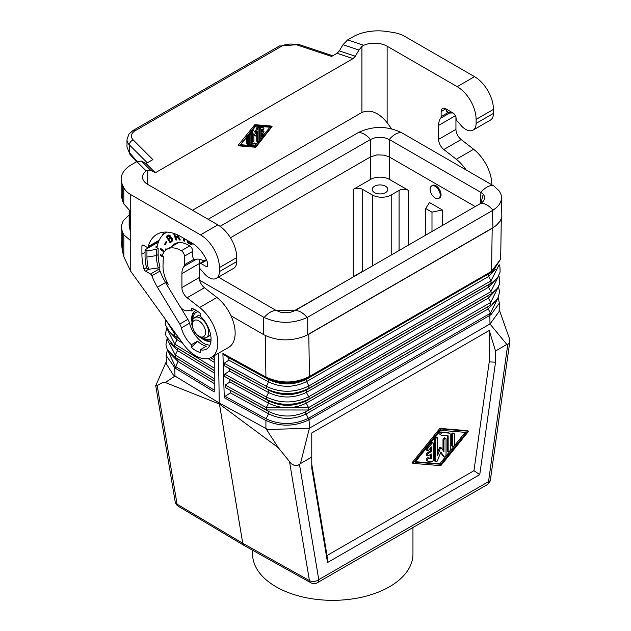 <?xml version="1.0" encoding="UTF-8"?>
<svg xmlns="http://www.w3.org/2000/svg" width="631" height="631" viewBox="0 0 631 631"><rect width="100%" height="100%" fill="white"/><g stroke="black" fill="none" stroke-linecap="round" stroke-linejoin="round"><path stroke-width="0.95" d="M454.446 434.262A1.483 0.86 120 0 0 454.139 433.576A1.483 0.86 120 0 0 452.995 433.978A1.483 0.86 120 0 0 452.348 435.469L452.348 445.802A1.483 0.86 120 0 0 452.656 446.48A1.483 0.86 120 0 0 453.799 446.085A1.483 0.86 120 0 0 454.446 444.587L454.446 434.262M454.139 433.576L453.192 433.032A1.483 0.86 120 0 0 452.048 433.434A1.483 0.86 120 0 0 451.402 434.925L451.402 445.257A1.483 0.86 120 0 0 451.709 445.936L452.656 446.48M433.45 459.486L433.45 443.609A1.483 0.86 120 0 0 433.142 442.93A1.483 0.86 120 0 0 431.88 443.467L427.676 448.665A1.483 0.86 120 0 0 427.455 450.7A1.483 0.86 120 0 0 428.725 450.155L431.352 446.914L431.352 451.544L428.204 453.366A1.483 0.86 120 0 0 427.234 454.675A1.483 0.86 120 0 0 427.455 455.866A1.483 0.86 120 0 0 428.204 455.787L431.352 453.973L431.352 458.611L428.725 458.39A1.483 0.86 120 0 0 427.368 459.486A1.483 0.86 120 0 0 427.455 461.032A1.483 0.86 120 0 0 427.676 461.095L431.88 461.442A1.483 0.86 120 0 0 433.45 459.486M430.405 448.081L430.405 450.999L431.352 451.544M430.405 450.999L427.258 452.821A1.483 0.86 120 0 0 426.288 454.131A1.483 0.86 120 0 0 426.517 455.314L427.455 455.866M430.405 454.517L430.405 458.059L427.779 457.846A1.483 0.86 120 0 0 426.422 458.942A1.483 0.86 120 0 0 426.517 460.48A1.483 0.86 120 0 0 426.73 460.551M433.142 442.93L432.196 442.386A1.483 0.86 120 0 0 430.934 442.923L426.73 448.12A1.483 0.86 120 0 0 426.517 450.155L427.455 450.7M430.405 458.059L431.352 458.611M446.046 439.105A1.483 0.86 120 0 0 445.738 438.427A1.483 0.86 120 0 0 444.595 438.829A1.483 0.86 120 0 0 443.948 440.32L443.948 451.67L441.25 447.836A0.741 0.426 120 0 0 440.343 448.365L437.654 455.306L437.654 438.411A1.483 0.86 120 0 0 437.346 437.733A1.483 0.86 120 0 0 436.195 438.135A1.483 0.86 120 0 0 435.548 439.626L435.548 461.04A1.483 0.86 120 0 0 435.855 461.726A1.483 0.86 120 0 0 437.512 460.52L440.801 452.041L444.09 456.718A1.483 0.86 120 0 0 444.256 456.876A1.483 0.86 120 0 0 445.399 456.473A1.483 0.86 120 0 0 446.046 454.983L446.046 439.105M440.604 452.553L443.143 456.174A1.483 0.86 120 0 0 443.309 456.331A1.483 0.86 120 0 0 443.53 456.394M445.738 438.427L444.8 437.882A1.483 0.86 120 0 0 443.656 438.277A1.483 0.86 120 0 0 443.001 439.775L443.001 450.329M437.346 437.733L436.4 437.188A1.483 0.86 120 0 0 435.256 437.583A1.483 0.86 120 0 0 434.609 439.081L434.609 460.496A1.483 0.86 120 0 0 434.917 461.174L435.855 461.726M441.061 447.726L440.312 447.292A0.741 0.426 120 0 0 439.397 447.813L437.654 452.324M450.25 434.617A2.966 1.712 120 0 0 449.635 433.252A2.966 1.712 120 0 0 449.201 433.118L442.37 432.558A1.483 0.86 120 0 0 441.014 433.655A1.483 0.86 120 0 0 441.108 435.193A1.483 0.86 120 0 0 441.321 435.264L448.152 435.824L448.152 451.023A1.483 0.86 120 0 0 448.46 451.701A1.483 0.86 120 0 0 449.603 451.307A1.483 0.86 120 0 0 450.25 449.808L450.25 434.617M449.635 433.252L448.688 432.708A2.966 1.712 120 0 0 448.255 432.574L441.432 432.014A1.483 0.86 120 0 0 440.075 433.111A1.483 0.86 120 0 0 440.162 434.649A1.483 0.86 120 0 0 440.383 434.72M447.205 435.745L447.205 450.479A1.483 0.86 120 0 0 447.513 451.157L448.46 451.701M440.801 464.274L415.088 462.152L440.801 430.334L466.514 432.456L440.801 464.274L439.854 463.73L415.443 461.711M412.974 463.367L440.801 465.67L468.628 431.233L440.801 428.938L412.974 463.367L412.027 462.823L439.854 428.394L440.801 428.938M465.213 432.353L439.854 463.73M468.628 431.233L467.681 430.689L439.854 428.394M170.764 354.078L178.005 361.508L175.024 368.047L166.182 355.529L166.434 363.977L173.296 374.94L174.992 376.06L165.314 382.504L162.325 382.709L156.772 385.699L155.77 385.612L166.355 361.516M199.822 259.349A19.6 11.319 -120 0 0 199.238 263.608L199.238 277.569A8.913 5.143 60 0 0 204.444 287.736L187.115 297.737L199.601 307.486A31.179 17.999 60 0 1 216.796 334.84A31.179 17.999 60 0 1 211.361 357.359A31.179 17.999 60 0 1 183.124 343.903L130.751 271.322L130.751 194.608L200.492 234.874L217.821 224.873L147.733 184.41A17.818 10.285 180 0 1 142.519 177.137A17.818 10.285 180 0 1 146.155 170.906L136.848 161.599L141.462 161.071L146.069 163.547L152.891 159.611L133.228 139.948A4.456 3.147 135 0 0 129.371 144.878L147.323 162.83M204.444 287.736L216.922 297.485A31.179 17.999 60 0 1 234.125 324.831A31.179 17.999 60 0 1 228.682 347.358L211.361 357.359M166.182 355.529L167.396 349.677M165.819 319.925L174.274 333.2L174.377 335.621L179.433 338.792M498.143 297.493L499.366 303.093L490.934 314.743L490.461 313.189L308.993 417.982L308.346 418.329L306.09 414.015A2.224 1.286 60 0 1 306.13 411.609L308.527 410.008L308.559 407.602L306.256 403.193A2.224 1.286 60 0 1 306.295 400.795L308.685 399.186A2.224 1.286 60 0 0 308.725 396.789L306.421 392.379L306.461 389.974L308.851 388.373L308.89 385.967L306.587 381.566C293.967 387.734 281.308 387.86 268.609 381.929L266.321 386.346L224.194 363.267L228.879 360.159L228.761 357.738L223.879 354.827L266.361 378.103C280.724 384.721 294.929 384.547 308.977 377.583L306.627 379.16C294.007 385.352 281.339 385.494 268.609 379.57L266.361 378.103L265.927 377.062C280.566 383.798 295.071 383.609 309.442 376.494L308.796 334.201L492.196 228.319L496.005 225.646L500.131 221.236L501.85 217.167L501.55 197.385L500.998 201.108L499.326 204.42L496.621 207.496L492.969 210.249L307.179 317.511C292.847 323.9 278.516 323.9 264.184 317.511L199.601 280.235M230.978 315.776L263.64 334.635C276.402 340.945 289.913 341.537 304.166 336.402L308.796 334.201M170.417 343.24L177.516 350.599L175.244 355.016L175.355 357.438L214.248 381.195M170.062 332.411L177.035 339.683L176.925 337.262L173.462 335.061L179.314 338.626M175.024 368.047L214.248 391.906L214.248 355.687M214.248 372.945L177.516 350.599L177.414 348.17L214.248 370.586M214.248 383.553L178.005 361.508L177.903 359.078L174.117 356.689L214.248 381.1M182.462 342.988L177.035 339.683L174.763 344.108L174.866 346.529L177.414 348.17L173.793 345.875L214.248 370.492M214.248 390.092L175.181 366.311L167.499 349.882M343.004 44.706L358.976 50.03L355.324 56.222L339.344 50.898L343.004 44.706L347.61 39.919L352.879 36.874A35.636 20.578 180 0 1 387.3 31.55L392.805 32.402A26.731 15.428 -0 0 1 404.786 36.393L474.536 76.659A26.731 15.428 -120 0 1 493.434 109.4L493.434 113.399A14.702 8.487 -120 0 1 490.39 120.127L473.061 130.128A14.702 8.487 -120 0 1 460.977 125.348L458.8 122.808A19.6 11.319 -120 0 0 457.152 121.026A2.224 1.286 -120 0 1 456.103 118.715L456.103 118.399A4.456 2.571 -120 0 0 452.955 112.949L445.865 108.855A6.681 3.857 60 0 0 442.528 108.524A6.681 3.857 60 0 0 441.14 111.584L441.14 116.569A4.456 2.571 60 0 1 440.675 118.202A19.6 11.319 -120 0 0 438.624 125.403L438.624 139.356L455.945 129.355L455.945 117.177M175.181 366.311L174.748 367.865L174.992 376.06L219.257 402.996L219.438 404.053L278.374 447.781L291.285 463.777L294.204 465.331L297.643 465.52L300.443 463.611L309.411 428.22L489.987 323.971L499.113 311.548L499.366 303.093M165.314 382.504L219.438 404.053L242.769 543.307L309.435 580.575L289.55 461.868M121.144 227.184L121.144 241.223L122.359 250.767L123.834 256.762L123.834 234.803L122.359 231.979L121.184 226.261L123.211 220.779L129.158 214.911M292.894 311.556L353.47 276.843M308.993 417.982L309.411 428.22L267.844 429.53L219.257 402.996L218.5 353.234M498.048 297.674L490.461 313.189L488.205 308.875L306.09 414.015C293.368 419.915 280.866 419.852 268.593 413.802L268.593 411.444L225.322 387.497L225.212 385.076L229.889 381.976L229.779 379.554L224.817 376.589L224.707 374.167L229.384 371.067L229.274 368.646L224.305 365.688L224.194 363.267M266.298 418.921C280.243 425.191 294.259 424.994 308.346 418.329L308.717 419.946C294.44 426.698 280.172 426.879 265.911 420.498L265.911 428.552L278.374 447.781M225.125 396.371L266.014 418.771L268.593 413.802L230.402 392.876L225.125 396.371L224.281 397.704L222.909 353.494L223.879 354.827M311.769 464.313L327.032 555.54L327.536 562.521L311.769 468.265L311.769 432.953L489.222 330.494L489.222 361.878L495.524 362.194L495.524 350.986L489.222 330.494M473.061 130.128A14.702 8.487 -120 0 0 476.105 123.4L476.105 119.401A26.731 15.428 -120 0 0 457.207 86.668L387.126 46.205L387.126 122.643L391.559 128.795M362.699 189.426A6.681 3.857 -0 0 0 353.25 189.426L353.25 276.717L362.699 271.259L362.699 189.426L372.306 194.971A13.361 7.714 180 0 0 391.204 194.971L399.076 190.42L399.076 250.515M495.225 290.796L488.362 298.053L306.256 403.193C293.565 409.188 281.016 409.188 268.593 403.177L266.306 407.594L266.306 409.953L268.593 411.444C280.898 417.477 293.415 417.533 306.13 411.609L488.236 306.469L490.634 304.868L490.666 302.462L488.362 298.053A2.224 1.286 60 0 1 488.402 295.655L306.295 400.795C293.612 406.806 281.047 406.814 268.601 400.819L229.779 379.554M495.572 279.872L488.528 287.239L306.421 392.379C293.77 398.461 281.158 398.524 268.601 392.553L266.314 396.97C280.385 403.666 294.527 403.603 308.725 396.789L490.831 291.648L488.528 287.239L488.568 284.833L490.957 283.232L308.851 388.373C294.677 395.258 280.503 395.369 266.321 388.704L266.321 386.346C280.535 393.003 294.724 392.876 308.89 385.967L490.997 280.834L488.694 276.425L306.587 381.566L306.627 379.16L492.811 271.401L488.733 274.02L488.694 276.425L495.934 268.924M224.305 365.688L266.321 388.704L229.274 368.646M229.384 371.067L268.601 392.553L268.601 390.195C281.189 396.15 293.809 396.079 306.461 389.974L489.893 284.021L492.519 282.278L490.957 283.232L490.997 280.834L499.066 264.917M224.707 374.167L266.314 396.97L266.314 399.328L268.601 400.819L268.593 403.177L229.889 381.976M230.402 392.876L230.291 390.455M490.934 314.743L308.717 419.946M308.977 377.583L309.442 376.494L491.549 271.354L491.084 272.442L308.977 377.583M492.196 228.319L491.549 271.354L500.683 259.025L492.811 271.401M425.696 235.15L425.696 208.514L431.99 212.158L442.386 209.973L429.474 202.519L425.696 208.514M498.711 275.881L490.831 291.648A2.224 1.286 60 0 1 490.8 294.054L308.685 399.186C294.48 405.985 280.353 406.033 266.314 399.328L224.817 376.589M494.87 301.721L488.205 308.875A2.224 1.286 60 0 1 488.236 306.469L308.527 410.008L266.306 409.953L225.322 387.497M327.536 562.521L479.757 474.638L473.96 470.71L327.032 555.54M489.222 361.878L473.96 470.71M479.757 474.638L495.524 362.194M489.83 313.575L489.987 323.971L506.843 344.447L495.524 350.986M311.769 457.073L300.443 463.611M506.843 344.447L508.412 344.029L509.359 343.035L509.659 339.241L499.176 309.569M339.344 50.898L337.041 53.296L331.567 56.451L297.516 45.101A13.361 7.714 0 0 0 281.387 46.331A4.456 2.571 -120 0 0 279.154 46.11L298.928 44.509L332.734 55.78M146.155 170.906L147.733 170.102L150.683 170.291L155.297 172.776L146.069 163.547M155.297 172.776L353.013 58.62L337.041 53.296M353.25 189.426L370.571 179.417A13.361 7.714 180 0 1 389.469 179.417L408.525 190.42A6.681 3.857 0 0 0 399.076 190.42M310.791 582.752A6.681 6.681 0 0 0 317.393 582.705A6.681 3.857 -120 0 0 318.773 579.644A6.681 4.472 -9.5 0 1 309.435 580.575A6.681 3.865 119.2 0 0 310.791 582.752L244.047 545.444L242.769 543.307L177.059 504.153A6.681 4.472 170.5 0 1 175.166 501.645A6.681 6.681 0 0 0 178.336 506.283L244.047 545.444M385.533 186.24A7.793 4.504 -0 0 0 377.038 185.262A7.793 4.504 -0 0 0 372.227 189.426A7.793 4.504 -0 0 0 374.506 192.605A7.793 4.504 -0 0 0 383.001 193.583A7.793 4.504 -0 0 0 387.813 189.426A7.793 4.504 -0 0 0 385.533 186.24M438.86 198.237A7.241 4.18 -120 0 0 439.547 197.968A7.241 4.18 -120 0 0 441.053 194.648A7.241 4.18 -120 0 0 437.89 187.368A7.241 4.18 -120 0 0 432.314 185.427A7.241 4.18 -120 0 0 431.738 185.885M442.386 225.512L442.386 209.973M431.99 231.514L431.99 212.158M347.61 39.919L363.732 45.29A17.818 10.285 180 0 1 387.126 46.205M304.166 336.402L307.731 334.635L307.731 317.204M492.432 210.573L492.945 227.704L496.005 225.646M492.945 227.704L307.731 334.635M208.127 219.28L358.369 132.542C372.7 125.79 387.032 125.79 401.355 132.542L493.955 186.042L499.326 191.043L500.99 194.301L501.55 197.385M401.355 132.542A17.818 10.285 120 0 0 389.288 139.514L480.893 192.4L480.53 203.49M492.969 210.249A17.818 10.285 -120 0 0 480.893 203.277L483.212 201.455L484.632 198.954L484.521 196.328L483.204 194.198L480.893 203.277L295.103 310.547L276.26 310.547L218.421 277.143M295.134 310.531L290.781 312.187L285.685 312.771L280.582 312.187L276.236 310.531M230.457 237.769L370.413 156.961L376.888 154.895L384.279 155.131L389.311 156.961L475.214 206.558M389.311 156.961L389.311 139.53L384.965 137.842L379.862 137.25L374.767 137.842L370.444 139.514A17.818 10.285 60 0 0 358.369 132.542M483.212 194.206L480.893 192.4A17.818 10.285 120 0 1 492.969 185.427M220.069 226.332L370.413 139.53L370.413 156.961M412.958 527.532L412.958 554.05A80.184 46.292 180 0 1 363.456 596.816A80.184 46.292 180 0 1 276.078 586.783A80.184 46.292 180 0 1 252.589 554.05L252.589 550.224M440.201 195.05A7.13 4.117 60 0 1 438.719 198.315A7.13 4.117 60 0 1 433.229 196.407A7.13 4.117 60 0 1 430.121 189.229A7.13 4.117 60 0 1 431.596 185.971A7.13 4.117 60 0 1 437.086 187.88A7.13 4.117 60 0 1 440.201 195.05M438.624 139.356A8.913 5.143 60 0 0 443.83 149.531L456.316 159.28A31.179 17.999 60 0 1 466.025 169.873M363.732 45.29L361.926 46.442L361.926 112.452L192.51 210.265M387.126 122.643C378.726 112.492 370.326 109.1 361.926 112.452M355.324 56.222L353.013 58.62M239.433 145.864L238.542 145.367L238.613 144.751L254.514 125.064A0.891 0.513 120 0 1 255.145 124.709L271.054 126.019L272.064 126.586L256.083 146.881A0.891 0.513 120 0 1 255.46 147.244L239.488 145.911L255.46 125.616A0.891 0.513 120 0 1 256.083 125.254L271.993 126.571M358.976 50.03L361.926 46.442M255.776 146.431L240.348 145.154L255.776 126.066L271.204 127.344L255.776 146.431L254.829 145.887L257.945 142.03M249.158 134.245L249.158 143.316A1.783 1.025 120 0 0 249.529 144.136L250.475 144.68A1.783 1.025 120 0 0 250.736 144.759L254.829 145.098A0.891 0.513 120 0 0 255.46 143.474L251.367 143.134L251.367 134.017A0.891 0.513 120 0 0 250.105 134.742L250.105 143.86A1.783 1.025 120 0 0 250.475 144.68M251.177 133.606L250.239 133.062A0.891 0.513 120 0 0 250.144 133.031M251.367 142.669L255.46 143.474M254.672 135.452L253.883 134.427M251.682 131.13L251.682 140.618A0.891 0.513 120 0 0 251.864 141.029L252.81 141.573A0.891 0.513 120 0 0 253.883 140.437L253.883 133.63L255.555 135.973L257.661 131.445L257.661 141.581A0.891 0.513 120 0 0 258.923 140.855L258.923 128.006A0.891 0.513 120 0 0 257.748 128.322L255.776 133.409L253.804 130.601A0.891 0.513 120 0 0 252.621 131.642L252.621 141.163A0.891 0.513 120 0 0 252.81 141.573M253.567 130.467L252.857 130.049A0.891 0.513 120 0 0 252.652 129.923M255.027 132.344L256.801 127.77L257.748 128.322M258.742 127.596L257.795 127.052A0.891 0.513 120 0 0 256.801 127.77M256.722 133.882L256.722 141.036A0.891 0.513 120 0 0 256.904 141.447L257.85 141.991M247.77 144.483L246.824 143.939A0.891 0.513 120 0 1 246.642 143.529L246.642 137.369L247.589 137.874L247.589 144.073A0.891 0.513 120 0 0 248.843 143.347L248.843 137.148A0.891 0.513 120 0 0 247.589 137.874M248.661 136.738L247.715 136.193A0.891 0.513 120 0 0 247.612 136.162M262.938 127.557A0.891 0.513 120 0 0 262.701 127.423L260.185 127.217A0.891 0.513 120 0 0 259.238 128.393L259.238 137.921A0.891 0.513 120 0 0 259.428 138.331L260.366 138.875A0.891 0.513 120 0 0 261.131 138.552L263.648 135.428A0.891 0.513 120 0 0 263.017 134.537L261.447 136.485L261.447 133.701L263.332 132.613A0.891 0.513 120 0 0 263.332 131.153L261.447 132.25L261.447 129.465L263.017 129.592A0.891 0.513 120 0 0 263.648 127.975L261.131 127.762A0.891 0.513 120 0 0 260.185 128.937L260.185 138.465A0.891 0.513 120 0 0 260.366 138.875M261.447 131.153L262.386 130.609L263.332 131.153M263.782 131.114L262.835 130.57A0.891 0.513 120 0 0 262.386 130.609M261.447 134.766L262.078 133.993L263.017 134.537M263.782 134.214L262.835 133.669A0.891 0.513 120 0 0 262.078 133.993M240.695 144.72L254.829 145.887M258.923 140.823L260.469 138.907M263.963 134.584L269.902 127.233M123.834 256.762L130.751 271.322M443.83 149.531L461.151 139.53L473.636 149.271A31.179 17.999 60 0 1 491.857 184.78M461.151 139.53A8.913 5.143 60 0 1 455.945 129.355M441.14 111.584L445.707 108.942A6.681 3.857 60 0 1 445.715 108.769M126.981 147.031L129.883 154.256L126.981 147.031L126.981 139.727A17.818 10.285 0 0 0 129.371 144.878L129.371 152.607L137.14 161.441M130.751 211.74L123.834 203.868L122.359 200.335L121.144 194.482L121.144 179.188A35.636 20.578 0 0 1 131.579 164.644L136.848 161.599M121.144 179.188A35.636 20.578 0 0 0 122.359 184.512L123.834 187.691A26.731 15.428 180 0 0 130.751 194.608M187.864 319.357L179.725 324.058L157.427 287.192A40.313 23.276 -120 0 1 151.89 275.771A2.224 1.286 60 0 0 150.509 274.035L145.469 271.117A2.224 1.286 60 0 1 143.986 269.066A49.447 28.545 60 0 1 141.904 254.151L141.904 246.153A2.224 1.286 60 0 1 142.369 245.136A2.224 1.286 60 0 1 143.482 245.246L146.652 247.068A2.224 1.286 60 0 0 147.764 247.178A2.224 1.286 60 0 0 148.167 246.611A48.106 27.78 -120 0 1 156.914 234.314A48.106 27.78 -120 0 1 180.963 236.696L191.99 243.061A25.39 14.663 -120 0 1 206.889 260.824A4.456 2.571 60 0 1 207.425 263.159L207.425 266.156L206.479 266.7L200.966 263.521A2.224 1.286 60 0 0 199.853 263.411A2.224 1.286 60 0 0 199.396 264.428L199.396 266.921A2.224 1.286 60 0 0 200.437 269.24A19.6 11.319 -120 0 1 202.086 271.014L204.263 273.554A14.702 8.487 -120 0 0 216.346 278.342L233.675 268.341A14.702 8.487 -120 0 0 236.72 261.613L236.72 257.606A26.731 15.428 -120 0 0 217.821 224.873M216.346 278.342A14.702 8.487 -120 0 0 219.391 271.614L236.72 261.613M187.115 297.737A8.913 5.143 60 0 1 181.909 287.57L181.909 273.609L199.238 263.608M181.909 273.609A19.6 11.319 -120 0 1 183.96 266.416A4.456 2.571 60 0 0 184.433 264.783L184.433 256.154A4.456 2.571 -120 0 0 181.342 250.736A27.622 15.949 -120 0 0 167.16 249.15A27.622 15.949 -120 0 0 162.183 256.044L163.831 256.991A25.39 14.663 -120 0 0 163.145 260.232L163.011 266.337A26.281 15.176 -120 0 0 165.779 279.21A26.281 15.176 -120 0 0 168.232 284.265L165.914 282.925A28.734 16.587 -120 0 0 167.743 286.222L179.433 305.562A8.913 5.143 60 0 0 187.241 310.791A21.604 12.47 -120 0 1 191.359 310.917L194.174 309.293M179.725 324.058A8.913 5.143 60 0 1 181.365 327.907A21.604 12.47 -120 0 0 191.359 344.692L191.359 347.373A24.767 14.3 60 0 0 200.177 352.469L200.177 349.787A21.604 12.47 -120 0 0 206.574 349.061A21.604 12.47 -120 0 0 200.177 316.005L200.177 313.331A24.767 14.3 60 0 0 191.359 308.236L191.359 310.917M206.479 266.7A1.333 0.773 -120 0 0 207.149 266.771A1.333 0.773 -120 0 0 207.425 266.156M200.492 234.874A26.731 15.428 -120 0 1 219.391 267.607L219.391 271.614M163.216 259.72L163.011 260.153M167.144 282.215L165.914 282.925M200.177 349.787L206.321 346.238A21.604 12.47 -120 0 1 197.503 341.15L191.359 344.692M180.308 306.855L187.888 319.396A8.913 5.143 -120 0 1 189.537 323.261A21.383 12.344 -120 0 0 200.65 340.969L200.816 341.292A21.604 12.47 -120 0 0 206.787 344.739L206.992 344.621M206.787 344.739L206.952 344.605A21.383 12.344 -120 0 0 209.902 345.212M191.359 347.373L197.503 341.15M164.147 232.121A48.106 27.78 -120 0 0 162.151 235.757M154.666 244.244L154.666 243.195M158.192 242.643L156.906 241.902M203.939 261.053A19.6 11.319 -120 0 0 195.318 259.428A2.224 1.286 -120 0 1 193.662 258.663A2.224 1.286 -120 0 1 192.778 256.517L192.778 251.335A4.456 2.571 60 0 0 189.631 245.877L188.369 245.151A27.172 15.688 -120 0 0 174.779 243.803A27.172 15.688 -120 0 0 171.884 246.413M167.105 232.098A44.99 25.974 -120 0 0 165.874 232.736A44.99 25.974 -120 0 0 156.953 247.746M158.862 267.615A40.092 23.15 -120 0 0 165.567 282.483L166.347 283.776M196.233 310.405A17.147 9.899 -120 0 0 195.224 310.862A17.147 9.899 -120 0 0 191.674 318.71A17.147 9.899 -120 0 0 191.903 321.565M201.447 338.09A17.147 9.899 -120 0 0 210.943 341.158M162.325 255.579L160.495 254.522L160.495 255.539L163.705 257.393M166.545 249.529L165.953 248.669L165.661 250.223M164.486 251.453L160.708 248.433L160.542 249.332L163.997 252.108M183.171 237.974L183.629 240.908L184.497 241.216L184.078 238.486M166.671 242.091L166.127 241.476L164.557 244.292L165.101 244.907L166.671 242.091M173.557 233.36L175.899 240.017L176.688 240.009L175.718 237.248L177.074 237.232L178.257 237.737L179.409 239.977L180.34 239.969L178.21 236.783L178.415 235.331M187.683 240.577L187.683 242.761L191.059 244.473L192.692 243.479M171.269 237.682L170.346 235.907L169.124 235.024L166.245 236.475L170.157 242.951L172.76 240.663L172.476 238.92L171.269 237.682M195.547 310.689A17.147 9.899 -120 0 0 192.305 318.347A17.147 9.899 -120 0 0 192.4 320.154M202.914 338.366A17.147 9.899 -120 0 0 210.967 340.921M197.937 311.54A15.365 8.873 -120 0 0 196.746 312.037L196.115 312.408A15.365 8.873 -120 0 0 192.936 319.231M203.987 338.366A15.365 8.873 -120 0 0 211.046 339.249M198.197 311.73A15.365 8.873 -120 0 0 196.115 312.408M206.282 337.656A11.579 6.689 -120 0 0 208.687 332.356A11.579 6.689 -120 0 0 200.492 318.166A11.579 6.689 -120 0 0 194.703 317.59L192.834 319.381L191.65 323.806C194.174 334.643 199.057 339.257 206.282 337.656L209.595 335.747A11.579 6.689 -120 0 0 210.636 334.872M200.177 315.145A11.579 6.689 -120 0 0 198.008 315.681L194.703 317.59M161.126 254.885L162.246 255.823M160.495 255.539L161.126 255.176M161.197 248.819L164.399 251.556M166.442 249.056L166.324 249.687M160.542 249.332L161.173 248.969M183.929 238.408L184.402 240.592M183.629 240.908L184.26 240.545M166.387 241.768L165.472 244.244M164.557 244.292L165.188 243.921M174.416 233.651L176.562 239.654M175.718 237.248L178.581 237.114L180.103 239.614M178.36 235.308L177.311 236.27L175.41 236.38L174.558 233.959L175.252 233.951M177.556 234.921L177.311 236.27M177.729 235.836L178.36 235.473M177.611 236.097L178.242 235.734M175.899 240.017L176.53 239.654M177.074 237.232L177.705 236.87M177.532 237.311L178.163 236.948M177.95 237.477L178.581 237.114M178.257 237.737L178.888 237.374M178.549 238.171L179.18 237.8M178.739 238.684L179.362 238.321M179.046 239.378L179.677 239.015M179.409 239.977L180.032 239.614M188.314 240.939L188.314 242.391L192.329 244.071M191.816 242.959L190.98 243.574L188.566 242.414L188.566 241.081M191.461 243.471L192.076 243.109M187.683 242.761L188.314 242.391M190.018 244.102L190.641 243.74M190.578 244.347L191.209 243.984M191.059 244.473L191.69 244.11M191.382 244.505L192.013 244.142M168.469 235.047L166.868 236.104L167.341 236.877M170.615 236.396L170.465 237.359L168.414 238.668L167.333 236.885L169.029 235.876L169.944 236.633L170.007 237.501L168.414 238.668L168.856 239.394M170.275 238.455L171.593 238.084L172.539 239.275L172.279 240.356L170.22 241.657L168.848 239.394L170.599 238.352L171.774 239.275L171.869 240.458L170.22 241.657L170.764 242.549M168.761 235.939L169.652 235.513L170.362 235.931M169.029 235.876L169.652 235.513M169.289 235.931L169.92 235.568M169.542 236.104L170.173 235.742M169.747 236.31L170.37 235.947M169.944 236.633L170.559 236.278M170.031 236.909L170.662 236.546M170.07 237.224L170.701 236.862M170.007 237.501L170.638 237.138M169.834 237.721L170.465 237.359M170.599 238.352L171.23 237.99M170.962 238.447L171.593 238.084M171.324 238.668L171.955 238.305M171.577 238.952L172.208 238.589M171.774 239.275L172.397 238.912M171.908 239.638L172.539 239.275M171.94 240.072L172.571 239.709M171.869 240.458L172.5 240.095M171.648 240.719L172.279 240.356M166.245 236.475L166.868 236.104M158.129 248.425L156.417 249.419L156.417 255.602A37.418 21.604 -120 0 0 158.278 267.954L148.585 269.287A42.316 24.435 60 0 1 146.944 257.062L156.417 255.602L158.129 254.608L158.129 248.425L155.612 246.973L157.269 246.011M156.236 242.288L156.236 243.329A2.224 1.286 -0 0 0 156.89 242.422A2.224 1.286 -0 0 0 156.756 241.988M156.236 243.329L145.059 249.789L145.059 255.973A44.99 25.974 -120 0 0 146.589 268.136L148.585 269.287M156.417 249.419L146.944 250.878L145.059 249.789M158.278 267.954L159.998 266.96A37.418 21.604 -120 0 1 158.129 254.608M146.944 257.062L146.944 250.878M123.834 234.803L130.751 240.766M129.158 210.565L129.158 226.774L130.751 231.735M451.402 445.257L452.348 445.802M451.402 434.925L452.348 435.469M427.258 452.821L428.204 453.366M427.779 457.846L428.725 458.39M430.934 442.923L431.88 443.467M426.73 448.12L427.676 448.665M443.143 456.174L444.09 456.718M443.001 439.775L443.948 440.32M434.609 460.496L435.548 461.04M434.609 439.081L435.548 439.626M439.397 447.813L440.343 448.365M441.432 432.014L442.37 432.558M447.205 450.479L448.152 451.023M448.255 432.574L449.201 433.118M157.174 385.446L177.059 504.153A6.681 3.849 120.8 0 0 178.336 506.283M199.601 307.486L216.922 297.485M490.405 479.852A6.681 6.681 0 0 1 487.132 484.711A6.681 3.857 -120 0 0 488.512 481.65A6.681 3.131 8 0 0 490.405 479.852L509.809 341.647M210.691 357.714L214.248 359.875M210.604 357.753L214.248 359.97M222.909 353.494L265.927 377.062L265.296 335.526M174.74 332.285L174.274 333.2L176.278 334.422M212.702 356.578L214.248 357.517M167.144 339.036L175.244 355.016L214.248 378.742M208.088 358.582L214.248 362.328M166.781 328.183L174.763 344.108L214.248 368.133M122.359 250.767L122.359 231.979M446.338 109.124L446.338 110.125M224.281 397.704L265.612 420.349M474.536 76.659L457.207 86.668M493.434 109.4L476.105 119.401M391.204 194.971L391.204 255.058M228.761 357.738L268.609 379.57L268.609 381.929L228.879 360.159M498.348 286.837L490.666 302.462L308.559 407.602L266.306 407.594L225.212 385.076M126.981 139.727L128.858 134.158L133.125 130.42A4.456 2.571 -120 0 1 135.349 130.641A13.361 7.714 0 0 0 133.228 139.948M135.349 130.641L281.387 46.331M507.813 344.203L488.512 481.65L318.773 579.644L299.48 464.479M389.469 179.417L389.469 157.056M370.571 179.417L370.571 156.874M372.306 194.971L372.306 265.974M408.525 190.42L408.525 245.057M263.64 334.635L263.64 317.204M307.179 317.511A17.818 10.285 -120 0 0 295.103 310.547M264.184 317.511A17.818 10.285 -60 0 1 276.26 310.547L276.26 310.547M147.733 170.102L147.733 184.41M249.19 134.214L250.105 134.742M249.158 143.316L250.105 143.86M254.553 135.381L255.5 135.925M256.722 141.036L257.661 141.581M251.698 131.106L252.621 131.642M251.682 140.618L252.621 141.163M246.642 143.529L247.589 144.073M262.701 127.423L263.648 127.975M260.185 127.217L261.131 127.762M259.238 128.393L260.185 128.937M259.238 137.921L260.185 138.465M255.145 124.709L256.083 125.254M254.514 125.064L255.46 125.616M238.613 144.751L239.551 145.296M473.636 149.271L456.316 159.28M150.683 170.291L141.462 161.071M447.616 112.831L441.14 116.569M450.053 112.791L440.675 118.202M455.408 115.71L438.624 125.403M297.516 45.101A4.456 1.822 -71.6 0 1 298.928 44.509M200.966 263.521L206.629 260.248M199.238 277.569L181.909 287.57M181.342 250.736L189.694 245.916M189.521 323.198L181.365 327.907M165.574 282.491L157.427 287.192M148.167 246.611L159.17 240.261M143.482 245.246L141.904 246.153M145.059 252.337L141.904 254.151M146.471 267.631L143.986 269.066M150.509 274.035L159.296 268.956M148.671 269.271L145.469 271.117M205.532 332.356A9.355 5.403 -120 0 0 198.923 320.895A9.355 5.403 -120 0 0 192.305 324.713A9.355 5.403 -120 0 0 198.923 336.173A9.355 5.403 -120 0 0 205.532 332.356M177.169 242.848A27.172 15.688 -120 0 0 176.294 243.874M151.89 275.771L160.037 271.07M219.391 267.607L236.72 257.606M130.104 211.282L130.104 230.496M123.834 203.868L123.834 187.691M122.359 200.335L122.359 184.512M183.96 266.416L196.541 259.152M184.433 264.783L194.19 259.144M184.433 256.154L192.778 251.335M493.434 113.399L476.105 123.4M446.338 110.488A1.783 1.025 -120 0 0 447.048 112.208A1.783 1.025 -120 0 0 448.373 112.815L448.878 113.028M452.38 112.618A20.042 11.571 -120 0 0 448.373 112.815M426.517 460.48L427.455 461.032M443.309 456.331L444.256 456.876M440.225 447.213L441.172 447.758M440.162 434.649L441.108 435.193M155.699 385.431L175.166 501.645M167.041 338.839L165.953 344.171L166.379 347.097L167.491 349.874L174.117 356.689M166.679 327.986L165.59 333.207L165.961 336.023L173.793 345.875M165.527 319.523L165.574 325.06L169.242 331.575L173.462 335.061M446.212 109.053L446.212 110.307L448.822 113.059L452.932 112.933M498.443 286.655L499.594 291.711L498.245 297.304L495.927 300.64L491.864 304.103M498.805 275.708L499.799 278.902L499.31 284.684L497.543 288.122L492.188 293.186M499.168 264.736L499.973 267.055L500.123 271.977L497.812 277.309L492.519 282.278M500.683 259.025L501.282 219.02M487.132 484.711L317.393 582.705M438.719 198.315L440.13 197.503M254.648 142.969L255.587 143.513M254.608 135.428L255.555 135.973M252.755 129.962L253.701 130.507M262.835 127.47L263.782 128.014M238.542 145.367L239.488 145.911M271.117 126.042L272.064 126.586M133.125 130.42L279.154 46.11M199.853 263.411L206.361 259.656M167.16 249.15L178.486 242.604M147.764 247.178L158.957 240.719M166.986 232.098L165.874 232.736M177.185 242.84L176.349 243.842M129.883 154.256L136.509 161.796M431.596 185.971L433 185.159"/></g></svg>
